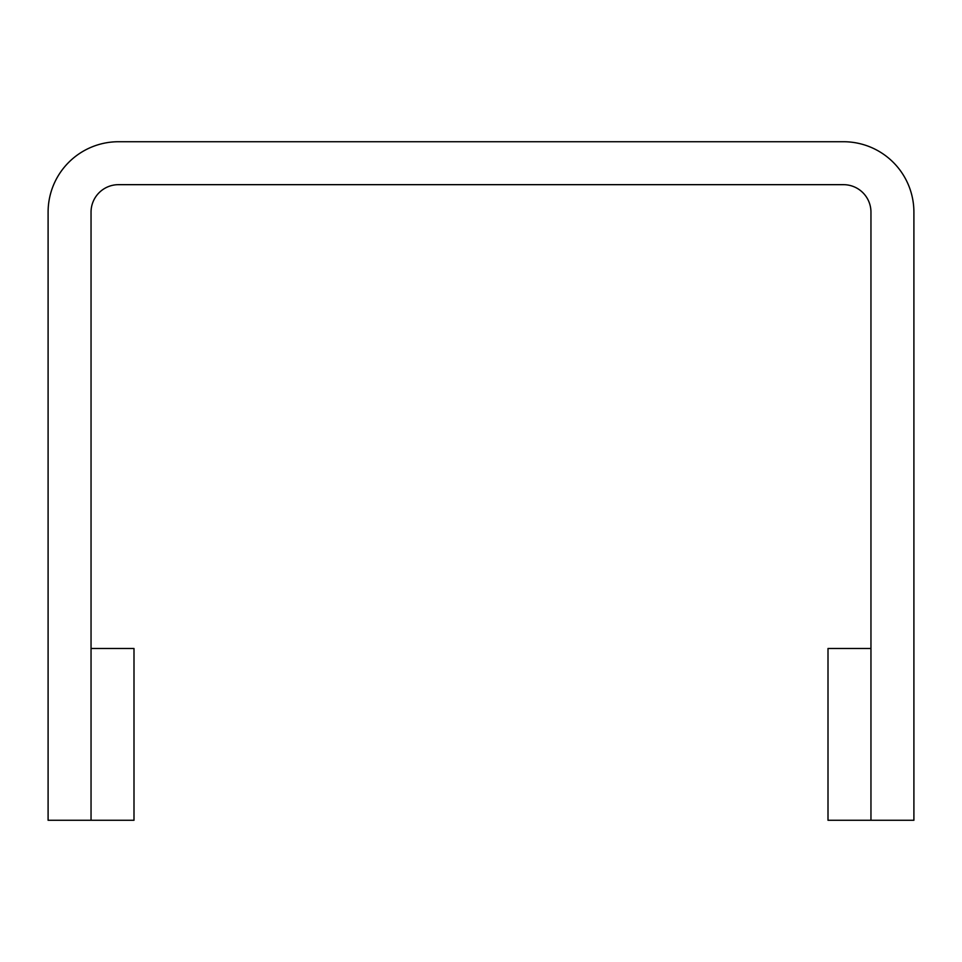 <?xml version="1.0" encoding="UTF-8"?>
<svg xmlns="http://www.w3.org/2000/svg" width="962" height="962" viewBox="0 0 962 962"><rect width="100%" height="100%" fill="white"/><g stroke="black" fill="none" stroke-linecap="round" stroke-linejoin="round"><path stroke-width="1.44" d="M870.959 648.496L828.005 648.496L828.005 820.273L913.9 820.273L913.9 212.157A70.43 70.43 0 0 0 843.47 141.727L118.53 141.727A70.43 70.43 0 0 0 48.1 212.157L48.1 820.273L133.995 820.273L133.995 648.496L91.041 648.496M870.959 820.273L870.959 212.157A27.489 27.489 0 0 0 843.47 184.668L118.53 184.668A27.489 27.489 0 0 0 91.041 212.157L91.041 820.273"/></g></svg>
